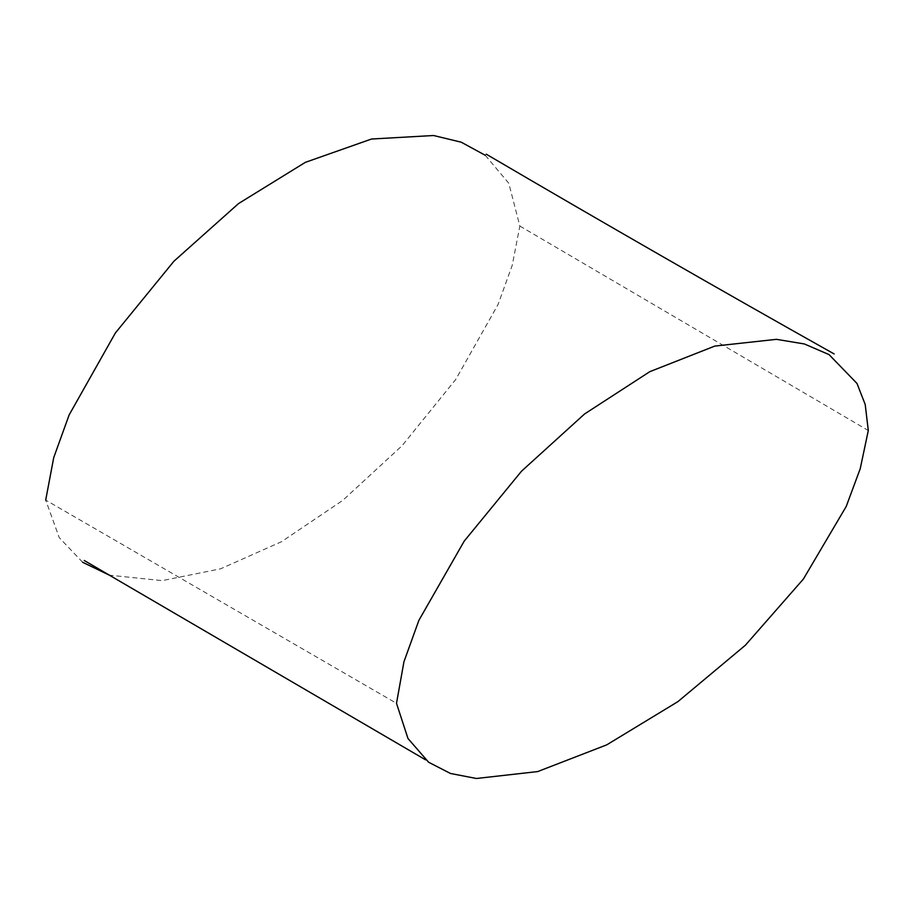 <?xml version="1.0" encoding="UTF-8"?>
<svg xmlns="http://www.w3.org/2000/svg" width="914" height="914" viewBox="0 0 914 914"><rect width="100%" height="100%" fill="white"/><g stroke="black" fill="none" stroke-linecap="round" stroke-linejoin="round"><path stroke-width="0.69" stroke-dasharray="4.57 3.43" d="M485.254 155.277L508.812 183.303L519.849 226.055L512.217 265.357L498.016 304.591L455.72 379.493L402.069 445.724L342.83 500.324L281.535 541.694L220.56 568.828L162.121 580.63L109.417 575.18M82.66 562.293L59.227 537.615L45.7 500.084L396.505 703.334M519.849 226.055L868.3 430.517M425.433 759.751L428.609 761.648"/><path stroke-width="1.37" d="M45.7 500.084L53.72 457.628L69.167 414.865L115.393 332.959L173.934 261.21L238.485 203.605L305.322 162.361L371.541 139.019L433.544 135.512L461.204 142.184L485.254 155.277M109.417 575.18L82.66 562.293M868.3 430.517L865.204 404.491L857.001 383.469L829.078 354.621L804.366 343.961L776.432 339.334L714.817 346.075L649.808 371.667L584.56 413.973L521.517 471.201L464.209 541.122L418.92 620.286L403.942 661.759L396.505 703.334L407.987 738.523L428.632 762.253L450.476 773.473L476.4 778.488L537.683 771.576L606.747 744.853L677.88 701.644L745.321 645.284L803.36 579.088L846.261 506.39L860.245 468.642L868.3 430.517M486.237 154.18C603.606 223.027 719.581 289.612 834.139 353.947M84.271 560.511L425.433 759.751"/></g></svg>
